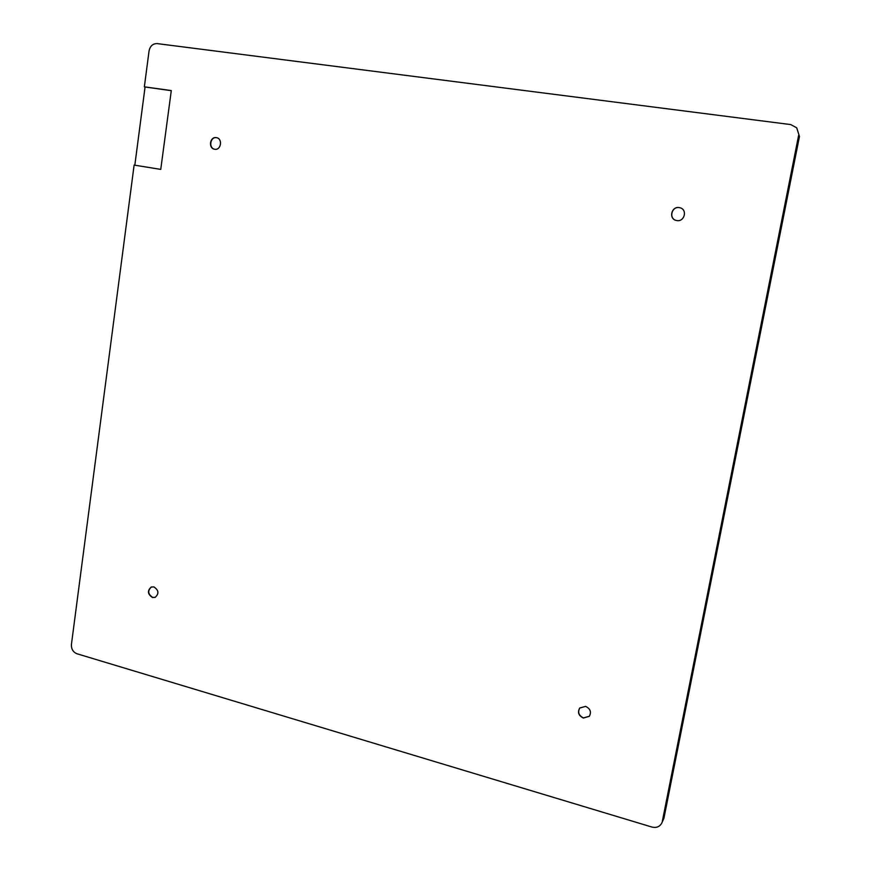 <?xml version="1.0" encoding="UTF-8"?>
<svg xmlns="http://www.w3.org/2000/svg" width="871" height="871" viewBox="0 0 871 871"><rect width="100%" height="100%" fill="white"/><g stroke="black" fill="none" stroke-linecap="round" stroke-linejoin="round"><path stroke-width="1.31" d="M214.614 149.246C208.332 148.092 210.292 136.453 216.563 137.694L216.716 137.716M155.256 597.332L152.708 597.397C147.874 594.153 147.449 590.68 151.434 586.967M589.373 716.245L583.516 717.889C578.747 715.592 577.517 712.282 579.803 707.938M676.092 220.417C668.536 218.545 671.683 206.133 679.347 207.625L680.393 207.875M585.573 706.381C590.342 708.667 591.583 711.977 589.308 716.332L583.385 718.052C578.573 715.712 577.353 712.369 579.738 708.025L585.573 706.381M679.249 207.592L680.338 207.853C687.687 209.987 684.312 222.083 676.811 220.57L676.038 220.396C668.427 218.588 671.541 206.089 679.249 207.592M153.906 586.923C158.794 590.222 159.197 593.706 155.114 597.386L152.447 597.495C147.547 594.164 147.166 590.669 151.293 587.021L153.906 586.923M216.302 137.629L216.585 137.683C222.932 138.772 220.994 150.531 214.691 149.257L214.484 149.224C208.093 148.233 209.944 136.388 216.302 137.629M799.458 136.507L796.704 127.808L799.458 136.507L663.931 818.261L661.622 823.378L663.931 818.261M661.622 823.378C659.499 826.862 656.255 828.081 651.911 827.047L76.942 653.751C73.077 652.129 71.237 649.037 71.422 644.496L134.123 165.087L160.754 169.399L171.293 90.584L144.357 86.817L149.05 50.975C150.128 46.011 152.839 43.561 157.194 43.604L790.759 124.586L796.704 127.808M798.598 135.517L662.33 821.342M171.271 90.671L145.065 87.002L134.831 165.196L134.123 165.087M145.065 87.002L144.357 86.817M134.831 165.196L160.754 169.399"/></g></svg>
